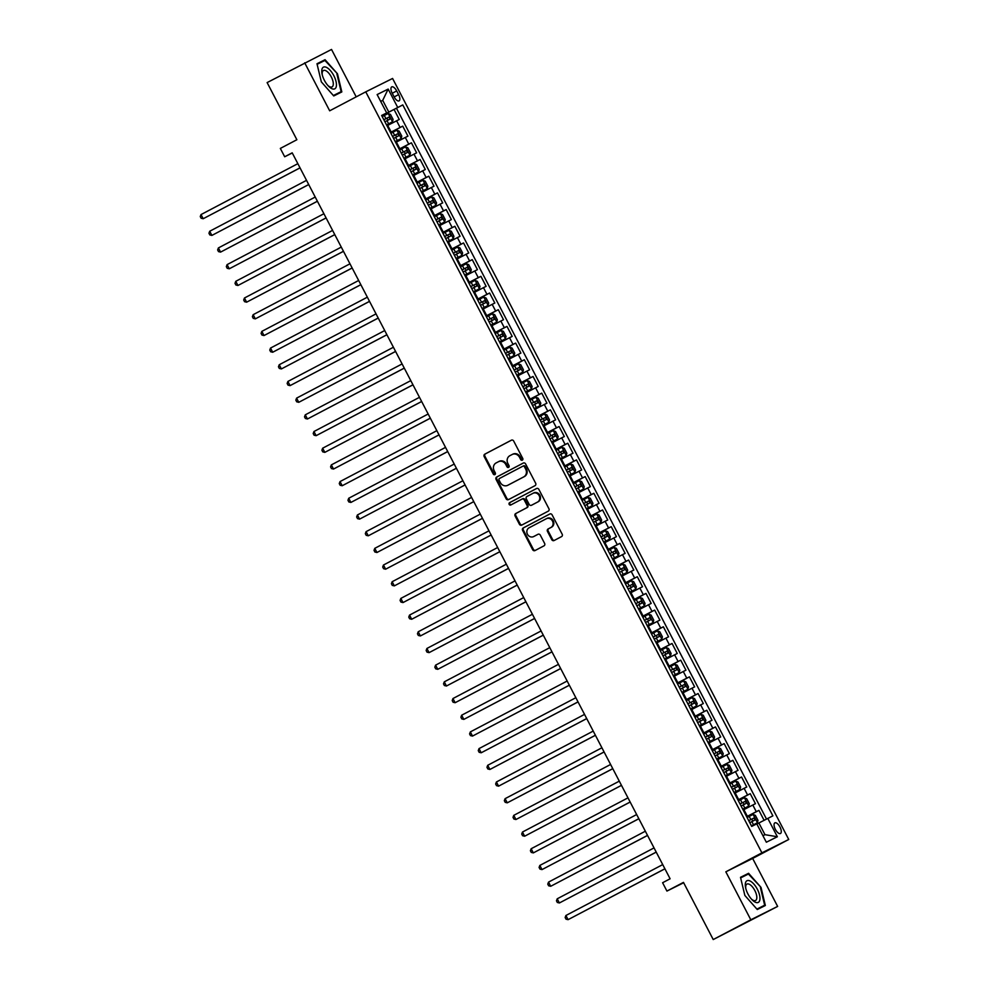 <?xml version="1.0" encoding="UTF-8"?>
<svg xmlns="http://www.w3.org/2000/svg" width="989" height="989" viewBox="0 0 989 989"><rect width="100%" height="100%" fill="white"/><g stroke="black" fill="none" stroke-linecap="round" stroke-linejoin="round"><path stroke-width="1.48" d="M522.316 460.157A1.298 1.162 -116.5 0 0 522.761 458.476L513.699 441.069A1.842 1.669 -116.5 0 0 511.362 440.204L484.808 454.161A1.842 1.669 -116.5 0 0 484.177 456.584L493.239 473.991A1.298 1.162 -116.5 0 0 495.304 472.903L494.141 470.64A5.909 5.328 -116.5 0 1 496.132 462.926L498.345 461.764A5.909 5.328 -116.5 0 1 505.799 464.521L506.961 466.771A1.298 1.162 -116.5 0 0 509.026 465.683L507.864 463.433A5.909 5.328 -116.5 0 1 509.854 455.706L512.067 454.544A5.909 5.328 -116.5 0 1 519.522 457.301L520.684 459.564A1.298 1.162 -116.5 0 0 522.316 460.157M779.975 827.027A6.021 2.596 62.3 0 0 774.857 822.86A6.021 2.596 62.3 0 0 775.339 829.338A6.021 2.596 62.3 0 0 780.457 833.517A6.021 2.596 62.3 0 0 779.975 827.027M551.775 539.66A1.842 1.669 -116.5 0 0 554.1 540.526L561.554 536.607A1.842 1.669 -116.5 0 0 562.172 534.196L552.109 514.861A1.842 1.669 -116.5 0 0 549.785 514.008L523.218 527.965A1.842 1.669 -116.5 0 0 522.6 530.376L532.663 549.711A1.842 1.669 -116.5 0 0 534.962 550.589L543.987 545.841A1.842 1.669 -116.5 0 0 544.618 543.418L540.303 535.148A1.842 1.669 -116.5 0 0 537.979 534.295L533.516 536.631A4.945 4.463 -116.5 0 1 528.954 527.866L546.435 518.681A4.945 4.463 -116.5 0 1 550.997 527.446L548.091 528.979A1.842 1.669 -116.5 0 0 547.461 531.39L551.775 539.66L552.492 539.302A1.842 1.669 -116.5 0 0 554.619 540.254M356.201 96.86L331.525 49.45L267.117 82.582L296.873 139.733L280.332 148.424L284.684 156.769L292.2 152.825L670.109 878.788L662.593 882.732L666.932 891.077L683.659 882.744M750.812 919.795L777.638 906.419L752.654 858.44L725.839 871.816L750.812 919.795L713.23 939.55L683.473 882.386L666.932 891.077M725.839 871.816L761.913 852.852L365.757 91.841L392.584 78.465L788.74 839.476L761.913 852.852M304.699 62.826L329.683 110.805L365.757 91.841M535.024 485.661A1.842 1.669 -116.5 0 0 535.655 483.25L525.592 463.915A1.842 1.669 -116.5 0 0 523.268 463.062L496.701 477.019A1.842 1.669 -116.5 0 0 496.082 479.43L506.145 498.765A1.842 1.669 -116.5 0 0 508.445 499.643L535.024 485.661M538.857 489.394L548.907 508.717A1.842 1.669 -116.5 0 1 548.289 511.14L521.735 525.097A1.842 1.669 -116.5 0 1 519.398 524.232L515.096 515.961A1.842 1.669 -116.5 0 1 515.714 513.551L526.494 507.889A1.842 1.669 -116.5 0 0 527.112 505.478L524.257 499.989A1.842 1.669 -116.5 0 0 521.932 499.124L510.707 505.02A1.298 1.162 -116.5 0 0 510.707 505.02A1.298 1.162 -116.5 0 1 509.52 502.721L536.52 488.529A1.842 1.669 -116.5 0 0 536.52 488.529A1.842 1.669 -116.5 0 1 538.857 489.394M777.638 906.419L713.23 939.55M764.089 820.301L758.922 810.374L746.707 816.79M746.646 816.679L756.276 811.685L752.802 805.009L755.448 803.698L750.231 793.685L738.017 800.101M737.955 799.99L747.585 794.995L744.111 788.32L746.757 787.009L741.552 776.995L729.326 783.412M729.264 783.3L738.907 778.318L735.42 771.643L738.066 770.32L732.861 760.306L720.635 766.722M720.585 766.611L730.216 761.629L726.742 754.953L729.388 753.63L724.171 743.617L711.956 750.033M711.895 749.922L721.525 744.94L718.051 738.264L720.697 736.941L715.48 726.927L703.266 733.344M703.204 733.232L712.834 728.25L709.36 721.574L712.006 720.252L706.801 710.238L694.575 716.654M694.513 716.543L704.156 711.561L700.669 704.885L703.327 703.562L698.11 693.549L685.896 699.965M685.834 699.853L695.465 694.871L691.991 688.196L694.637 686.873L689.42 676.859L677.205 683.288M677.144 683.164L686.774 678.182L683.3 671.506L685.946 670.183L680.729 660.17L668.515 666.598M668.453 666.475L678.083 661.493L674.609 654.817L677.255 653.494L672.05 643.48L659.824 649.909M659.762 649.785L669.405 644.803L665.931 638.128L668.576 636.805L663.359 626.791L651.145 633.22M651.083 633.096L660.714 628.114L657.24 621.438L659.886 620.115L654.669 610.102L642.454 616.53M642.393 616.407L652.023 611.425L648.549 604.749L651.195 603.426L645.978 593.412L633.764 599.841M633.702 599.717L643.332 594.735L639.858 588.059L642.504 586.737L637.299 576.723L625.073 583.151M625.011 583.028L634.654 578.046L631.18 571.37L633.825 570.047L628.608 560.034L616.394 566.462M616.332 566.338L625.963 561.356L622.489 554.681L625.135 553.358L619.918 543.344L607.703 549.773M607.642 549.649L617.272 544.667L613.798 537.991L616.444 536.668L611.227 526.655L599.013 533.083M598.951 532.96L608.581 527.978L605.107 521.302L607.753 519.979L602.548 509.965L590.322 516.394M590.26 516.27L599.903 511.288L596.429 504.613L599.074 503.302L593.857 493.288L581.643 499.705M581.581 499.593L591.212 494.599L587.738 487.923L590.384 486.613L585.167 476.599L572.952 483.015M572.891 482.904L582.521 477.91L579.047 471.234L581.693 469.923L576.476 459.91L564.262 466.326M564.2 466.215L573.83 461.22L570.356 454.544L573.002 453.234L567.797 443.22L555.571 449.636M555.509 449.525L565.152 444.531L561.678 437.855L564.323 436.545L559.106 426.531L546.892 432.947M546.83 432.836L556.461 427.841L552.987 421.166L555.633 419.855L550.416 409.842L538.201 416.258M538.14 416.146L547.77 411.164L544.296 404.489L546.942 403.166L541.737 393.152L529.511 399.568M529.449 399.457L539.079 394.475L535.605 387.799L538.251 386.476L533.046 376.463L520.82 382.879M520.77 382.768L530.401 377.786L526.927 371.11L529.572 369.787L524.355 359.773L512.141 366.19M512.079 366.078L521.71 361.096L518.236 354.421L520.882 353.098L515.665 343.084L503.45 349.5M503.389 349.389L513.019 344.407L509.545 337.731L512.191 336.408L506.986 326.395L494.76 332.811M494.698 332.7L504.341 327.718L500.854 321.042L503.5 319.719L498.295 309.705L486.069 316.121M486.019 316.01L495.65 311.028L492.176 304.352L494.821 303.03L489.604 293.016L477.39 299.444M477.328 299.321L486.959 294.339L483.485 287.663L486.131 286.34L480.914 276.327L468.699 282.755M468.638 282.631L478.268 277.649L474.794 270.974L477.44 269.651L472.235 259.637L460.009 266.066M459.947 265.942L469.59 260.96L466.103 254.284L468.749 252.961L463.544 242.948L451.318 249.376M451.268 249.253L460.899 244.271L457.425 237.595L460.07 236.272L454.853 226.258L442.639 232.687M442.578 232.563L452.208 227.581L448.734 220.906L451.38 219.583L446.163 209.569L433.948 215.998M433.887 215.874L443.517 210.892L440.043 204.216L442.689 202.893L437.484 192.88L425.258 199.308M425.196 199.185L434.839 194.203L431.352 187.527L434.01 186.204L428.793 176.19L416.579 182.619M416.517 182.495L426.148 177.513L422.674 170.837L425.319 169.515L420.102 159.501L407.888 165.929M407.827 165.806L417.457 160.824L413.983 154.148L416.629 152.825L411.412 142.812L399.197 149.24M399.136 149.116L408.766 144.134L405.292 137.459L407.938 136.148L402.733 126.135L390.445 132.439M390.507 132.551L402.733 126.135M752.802 805.009L743.172 810.003M744.111 788.32L734.481 793.314M735.42 771.643L725.79 776.625M726.742 754.953L717.099 759.935M718.051 738.264L708.421 743.246M709.36 721.574L699.73 726.556M700.669 704.885L691.039 709.867M691.991 688.196L682.361 693.178M683.3 671.506L673.67 676.488M674.609 654.817L664.979 659.799M665.931 638.128L656.288 643.11M657.24 621.438L647.61 626.42M648.549 604.749L638.919 609.731M639.858 588.059L630.228 593.041M631.18 571.37L621.537 576.352M622.489 554.681L612.859 559.663M613.798 537.991L604.168 542.973M605.107 521.302L595.477 526.284M596.429 504.613L586.786 509.607M587.738 487.923L578.108 492.918M579.047 471.234L569.417 476.228M570.356 454.544L560.726 459.539M561.678 437.855L552.035 442.849M552.987 421.166L543.357 426.16M544.296 404.489L534.666 409.471M535.605 387.799L525.975 392.781M526.927 371.11L517.284 376.092M518.236 354.421L508.606 359.403M509.545 337.731L499.915 342.713M500.854 321.042L491.224 326.024M492.176 304.352L482.533 309.334M483.485 287.663L473.855 292.645M474.794 270.974L465.164 275.956M466.103 254.284L456.473 259.266M457.425 237.595L447.782 242.577M448.734 220.906L439.104 225.888M440.043 204.216L430.413 209.198M431.352 187.527L421.722 192.509M422.674 170.837L413.043 175.819M413.983 154.148L404.353 159.13M405.292 137.459L395.662 142.453M392.2 93.164L394.104 96.835A5.835 2.51 62.3 0 0 399.062 100.878A5.835 2.51 62.3 0 0 398.604 94.598L396.688 90.926A5.835 2.51 62.3 0 0 391.731 86.884A5.835 2.51 62.3 0 0 392.2 93.164M762.927 835.693L764.967 834.679L758.884 822.996L772.879 815.851L402.783 104.908L381.766 115.75M767.798 818.385L777.354 836.743L766.339 842.232L756.783 823.874L751.714 826.408L381.618 115.466L386.687 112.931L377.13 94.573L388.158 89.084L397.714 107.442M766.5 819.053L396.465 108.234L394.042 109.445L399.259 119.459L386.971 125.764M408.766 144.134L411.412 142.812M417.457 160.824L420.102 159.501M426.148 177.513L428.793 176.19M434.839 194.203L437.484 192.88M443.517 210.892L446.163 209.569M452.208 227.581L454.853 226.258M460.899 244.271L463.544 242.948M469.59 260.96L472.235 259.637M478.268 277.649L480.914 276.327M486.959 294.339L489.604 293.016M495.65 311.028L498.295 309.705M504.341 327.718L506.986 326.395M513.019 344.407L515.665 343.084M521.71 361.096L524.355 359.773M530.401 377.786L533.046 376.463M539.079 394.475L541.737 393.152M547.77 411.164L550.416 409.842M556.461 427.841L559.106 426.531M565.152 444.531L567.797 443.22M573.83 461.22L576.476 459.91M582.521 477.91L585.167 476.599M591.212 494.599L593.857 493.288M599.903 511.288L602.548 509.965M608.581 527.978L611.227 526.655M617.272 544.667L619.918 543.344M625.963 561.356L628.608 560.034M634.654 578.046L637.299 576.723M643.332 594.735L645.978 593.412M652.023 611.425L654.669 610.102M660.714 628.114L663.359 626.791M669.405 644.803L672.05 643.48M678.083 661.493L680.729 660.17M686.774 678.182L689.42 676.859M695.465 694.871L698.11 693.549M704.156 711.561L706.801 710.238M712.834 728.25L715.48 726.927M721.525 744.94L724.171 743.617M730.216 761.629L732.861 760.306M738.907 778.318L741.552 776.995M747.585 794.995L750.231 793.685M756.276 811.685L758.922 810.374M758.884 822.996L756.869 824.047M388.801 112.054L382.718 100.371L380.678 101.385M380.703 101.422L382.718 100.371L388.158 89.084M381.705 115.639L386.687 112.931M752.654 858.44L788.74 839.476M284.684 156.769L292.287 152.986M381.828 115.861L394.042 109.445M396.465 108.234L402.783 104.908M777.354 836.743L764.967 834.679M321.326 81.864L333.75 95.958L341.823 91.928L337.484 73.804L325.06 59.711L316.987 63.741L321.326 81.864M765.35 905.504L761.011 887.38L748.586 873.299L740.501 877.317L744.853 895.441L757.277 909.534L765.35 905.504M319.039 63.358L317.024 63.889M318.742 63.036L325.06 59.711M317.123 64.31L324.899 60.44L337.484 73.804M742.554 876.934L740.538 877.478M742.269 876.613L748.586 873.299M740.637 877.898L748.413 874.016L761.011 887.38M522.625 459.922A1.298 1.162 -116.5 0 1 521.413 459.193L520.239 456.943A5.909 5.328 -116.5 0 0 512.797 454.186L512.253 454.458M498.53 461.665L499.062 461.393A5.909 5.328 -116.5 0 1 506.516 464.162L507.691 466.412A1.298 1.162 -116.5 0 0 508.902 467.129M511.573 440.117L485.525 453.803A1.842 1.669 -116.5 0 0 484.907 456.213L493.968 473.62A1.298 1.162 -116.5 0 0 495.18 474.349M523.465 462.963L497.43 476.661A1.842 1.669 -116.5 0 0 496.799 479.072L506.863 498.394A1.842 1.669 -116.5 0 0 508.989 499.358M524.467 466.808A1.298 1.162 -116.5 0 0 522.835 466.202L499.519 478.453A1.298 1.162 -116.5 0 0 499.086 480.147L500.323 482.521A5.909 5.328 -116.5 0 0 507.765 485.278L523.7 476.908A5.909 5.328 -116.5 0 0 525.703 469.182L524.467 466.808L525.184 466.449A1.298 1.162 -116.5 0 0 523.552 465.844L523.577 465.831M508.309 485.018A5.909 5.328 -116.5 0 0 508.494 484.919L507.765 485.278M525.184 466.449L526.42 468.823A5.909 5.328 -116.5 0 1 524.43 476.55L508.494 484.919M521.982 499.099L522.649 498.765A1.842 1.669 -116.5 0 1 524.986 499.618L527.842 505.107A1.842 1.669 -116.5 0 1 527.211 507.53L516.443 513.192A1.842 1.669 -116.5 0 0 515.825 515.603L520.127 523.873A1.842 1.669 -116.5 0 0 522.241 524.825M536.73 488.442L510.237 502.363A1.298 1.162 -116.5 0 0 511.264 504.724M537.67 502.016A4.945 4.463 -116.5 0 0 533.108 493.251L526.939 496.49A1.842 1.669 -116.5 0 0 526.321 498.901L529.177 504.39A1.842 1.669 -116.5 0 0 531.501 505.243L538.387 501.646A4.945 4.463 -116.5 0 0 533.825 492.881L533.256 493.165M532.169 504.922A1.842 1.669 -116.5 0 0 532.23 504.885L531.501 505.243M538.387 501.646L531.476 505.268M546.596 518.607L547.164 518.323A4.945 4.463 -116.5 0 1 551.726 527.088L548.808 528.621A1.842 1.669 -116.5 0 0 548.19 531.031L552.492 539.302M534.085 536.347A4.945 4.463 -116.5 0 0 534.245 536.273L533.516 536.631M538.189 534.196L534.245 536.273M549.995 513.909L523.947 527.607A1.842 1.669 -116.5 0 0 523.329 530.017L533.38 549.34A1.842 1.669 -116.5 0 0 535.506 550.292M386.551 124.948L392.534 121.783L393.09 119.446L390.494 114.44L388.17 113.5L382.199 116.578M392.509 121.845L386.538 124.923M297.85 163.667L201.027 214.564L203.19 218.73L300.038 167.883M384.894 121.758L390.136 119.039L389.097 117.036L383.843 119.756M383.856 119.768L386.934 118.173L387.972 120.176M201.027 214.564L200.26 216.566L201.138 218.235L203.19 218.73L300.013 167.846M333.812 75.646A12.227 5.266 62.3 0 0 325.072 66.931A12.227 5.266 62.3 0 0 322.043 73.915A12.227 5.266 62.3 0 0 324.392 80.344A12.227 5.266 62.3 0 0 328.459 86.117A12.227 5.266 62.3 0 0 335.901 87.638A12.227 5.266 62.3 0 0 333.812 75.646M327.816 85.413A9.26 3.981 62.3 0 0 332.044 86.908A9.26 3.981 62.3 0 0 331.303 76.932A9.26 3.981 62.3 0 0 323.428 70.516A9.26 3.981 62.3 0 0 322.266 74.843M336.928 74.088L341.143 91.643L333.466 95.636M341.143 91.643L333.367 95.525M750.095 881.001A12.227 5.266 62.3 0 0 745.57 887.492A12.227 5.266 62.3 0 0 751.986 899.693A12.227 5.266 62.3 0 0 755.163 902.141A12.227 5.266 62.3 0 0 759.527 894.958A12.227 5.266 62.3 0 0 750.095 881.001M751.343 898.989A9.26 3.981 62.3 0 0 753.173 900.299A9.26 3.981 62.3 0 0 755.571 900.485A9.26 3.981 62.3 0 0 755.794 892.659A9.26 3.981 62.3 0 0 749.341 884.29A9.26 3.981 62.3 0 0 746.955 884.092A9.26 3.981 62.3 0 0 745.78 888.419M760.454 887.665L764.67 905.219L756.993 909.212M764.67 905.219L756.894 909.101M401.2 138.534L395.229 141.612L401.2 138.534L401.781 136.136L399.173 131.129L396.861 130.189L390.89 133.268M306.528 180.357L209.705 231.253L211.881 235.419L308.729 184.572M392.546 136.457L394.599 135.394L392.534 136.445M393.585 138.448L398.827 135.728L397.776 133.725L394.636 135.345L395.612 134.863L396.663 136.865M209.705 231.253L208.951 233.256L209.816 234.925L211.881 235.419L308.704 184.535M409.891 155.224L403.92 158.302L409.891 155.224L410.472 152.825L407.864 147.818L405.539 146.879L399.568 149.957M315.219 197.046L218.396 247.93L220.572 252.108L317.407 201.262M402.263 155.137L407.517 152.417L406.467 150.415L401.225 153.134M401.237 153.147L404.303 151.552L405.342 153.555M218.396 247.93L217.642 249.945L218.507 251.614L220.572 252.108L317.395 201.224M418.582 171.913L412.611 174.991L418.582 171.913L419.163 169.515L416.554 164.508L414.23 163.568L408.259 166.647M323.91 213.735L227.087 264.619L229.263 268.798L326.098 217.951M409.916 169.836L411.968 168.773L409.916 169.824M410.954 171.826L416.208 169.107L415.157 167.104L412.005 168.723L412.994 168.241L414.032 170.244M227.087 264.619L226.333 266.634L227.198 268.303L229.263 268.798L326.073 217.914M427.26 188.602L421.289 191.681L427.285 188.54L427.841 186.204L425.245 181.197L422.921 180.258L416.95 183.336M332.601 230.425L235.778 281.309L237.941 285.487L334.789 234.64M419.645 188.516L424.887 185.796L423.848 183.793L418.594 186.513M418.607 186.525L421.685 184.931L422.723 186.933M235.778 281.309L235.011 283.324L235.889 284.993L237.941 285.487L334.764 234.603M435.951 205.292L429.98 208.37L435.951 205.292L436.532 202.893L433.924 197.887L431.612 196.947L425.641 200.025M341.279 247.114L244.456 297.998L246.632 302.177L343.48 251.33M428.324 205.205L433.578 202.485L432.527 200.483L427.285 203.202M427.297 203.215L430.363 201.62L431.414 203.623M244.456 297.998L243.702 300.013L244.567 301.682L246.632 302.177L343.455 251.293M444.642 221.981L438.671 225.059L444.642 221.981L445.223 219.583L442.615 214.576L440.29 213.636L434.319 216.715M349.97 263.803L253.147 314.687L255.323 318.866L352.158 268.019M435.988 219.904L438.04 218.841L435.976 219.892M437.014 221.895L442.268 219.175L441.218 217.172L438.078 218.792L439.054 218.309L440.093 220.312M253.147 314.687L252.393 316.703L253.258 318.371L255.323 318.866L352.146 267.97M453.333 238.67L447.349 241.749L453.333 238.67L453.914 236.272L451.305 231.265L448.981 230.326L443.01 233.404M358.661 280.493L261.838 331.377L264.014 335.555L360.849 284.708M445.705 238.584L450.947 235.864L449.908 233.861L444.667 236.581M444.667 236.594L447.745 234.999L448.783 237.001M261.838 331.377L261.084 333.392L261.949 335.061L264.014 335.555L360.824 284.659M462.011 255.36L456.04 258.438L462.036 255.298L462.592 252.961L459.996 247.955L457.672 247.015L451.701 250.093M367.352 297.182L270.529 348.066L272.692 352.245L369.54 301.385M453.358 253.283L455.41 252.22L453.345 253.258M454.396 255.261L459.638 252.554L458.587 250.551L455.447 252.17L456.436 251.688L457.474 253.691M270.529 348.066L269.762 350.081L270.64 351.75L272.692 352.245L369.515 301.348M464.743 275.14L470.702 272.049L471.283 269.651L468.675 264.644L466.412 263.717L460.392 266.783M470.702 272.049L464.731 275.127M376.03 313.872L279.207 364.756L281.383 368.934L378.231 318.075M463.075 271.95L468.329 269.243L467.278 267.24L462.036 269.948M462.048 269.972L465.114 268.378L466.165 270.38M279.207 364.756L278.453 366.771L279.318 368.44L281.383 368.934L378.206 318.038M479.393 288.739L473.422 291.817L479.393 288.739L479.974 286.34L477.366 281.333L475.041 280.394L469.07 283.472M384.721 330.561L287.898 381.445L290.074 385.623L386.909 334.764M470.739 286.662L472.791 285.586L470.727 286.637M471.765 288.64L477.019 285.932L475.969 283.93L472.829 285.549L473.805 285.067L474.844 287.07M287.898 381.445L287.144 383.46L288.009 385.129L290.074 385.623L386.897 334.727M482.113 308.519L488.084 305.416L488.665 303.03L486.056 298.023L483.732 297.071L477.761 300.162M488.084 305.416L482.1 308.506M393.412 347.25L296.589 398.134L298.765 402.313L395.6 351.454M480.456 305.329L485.71 302.622L484.659 300.619L479.418 303.326M479.418 303.351L482.496 301.756L483.534 303.759M296.589 398.134L295.835 400.137L296.7 401.806L298.765 402.313L395.575 351.416M496.762 322.105L490.791 325.196L496.762 322.105L497.343 319.719L494.735 314.712L492.423 313.76L486.452 316.851M402.09 363.94L305.28 414.824L307.443 419.002L404.291 368.143M488.109 320.04L490.161 318.965L488.096 320.016M489.147 322.018L494.389 319.311L493.338 317.308L490.198 318.928L491.174 318.446L492.225 320.448M305.28 414.824L304.513 416.826L305.391 418.495L307.443 419.002L404.266 368.106M505.453 338.794L499.482 341.885L505.453 338.794L506.034 336.408L503.426 331.402L501.114 330.45L495.143 333.54M410.781 380.629L313.958 431.513L316.134 435.679L412.982 384.832M497.826 338.708L503.08 335.988L502.029 333.998L496.787 336.705M496.799 336.73L499.865 335.135L500.916 337.138M313.958 431.513L313.204 433.516L314.069 435.185L316.134 435.679L412.957 384.795M514.144 355.484L508.173 358.574L514.144 355.484L514.725 353.098L512.117 348.091L509.792 347.139L503.821 350.23M419.472 397.318L322.649 448.202L324.825 452.369L421.66 401.522M506.516 355.397L511.77 352.677L510.72 350.687L505.478 353.394M505.49 353.419L508.556 351.824L509.595 353.827M322.649 448.202L321.895 450.205L322.76 451.874L324.825 452.369L421.648 401.485M522.822 372.173L516.851 375.264L522.847 372.111L523.416 369.787L520.807 364.78L518.483 363.828L512.512 366.919M428.163 414.008L331.34 464.892L333.516 469.058L430.351 418.211M515.207 372.087L520.461 369.367L519.41 367.376L514.169 370.084M514.169 370.109L517.247 368.514L518.285 370.516M331.34 464.892L330.573 466.895L331.451 468.563L333.516 469.058L430.326 418.174M531.513 388.862L525.542 391.953L531.513 388.862L532.094 386.476L529.486 381.47L527.174 380.518L521.203 383.608M436.841 430.697L340.031 481.581L342.194 485.747L439.042 434.9M523.898 388.776L529.14 386.056L528.089 384.066L522.847 386.773M522.86 386.798L525.925 385.203L526.976 387.206M340.031 481.581L339.264 483.584L340.129 485.253L342.194 485.747L439.017 434.863M540.204 405.552L534.233 408.642L540.204 405.552L540.785 403.166L538.177 398.159L535.865 397.207L529.894 400.298M445.532 447.387L348.709 498.271L350.885 502.437L447.72 451.59M531.55 403.487L533.603 402.412L531.538 403.463M532.577 405.465L537.831 402.746L536.78 400.755L533.64 402.375L534.616 401.88L535.667 403.883M348.709 498.271L347.955 500.273L348.82 501.942L350.885 502.437L447.708 451.553M548.895 422.241L542.924 425.332L548.895 422.241L549.476 419.855L546.868 414.848L544.543 413.897L538.572 416.987M454.223 464.064L357.4 514.96L359.576 519.126L456.411 468.279M541.267 422.155L546.509 419.435L545.471 417.432L540.229 420.152L543.307 418.57L544.346 420.572M357.4 514.96L356.646 516.963L357.511 518.632L359.576 519.126L456.399 468.242M557.573 438.931L551.602 442.009L557.598 438.869L558.167 436.545L555.558 431.538L553.234 430.586L547.263 433.664M462.914 480.753L366.091 531.649L368.267 535.815L465.102 484.969M549.958 438.844L555.212 436.124L554.161 434.122L548.92 436.841L551.998 435.259L553.036 437.262M366.091 531.649L365.324 533.652L366.202 535.321L368.267 535.815L465.077 484.931M560.306 458.723L566.264 455.62L566.845 453.234L564.237 448.227L561.925 447.275L555.954 450.354M566.264 455.62L560.293 458.698M471.592 497.442L374.782 548.339L376.945 552.505L473.793 501.658M558.649 455.533L563.891 452.814L562.84 450.811L557.598 453.531L560.676 451.948L561.727 453.951M374.782 548.339L374.015 550.341L374.88 552.01L376.945 552.505L473.768 501.621M574.955 472.309L568.984 475.388L574.955 472.309L575.536 469.923L572.928 464.917L570.616 463.965L564.632 467.043M480.283 514.132L383.46 565.028L385.636 569.194L482.471 518.347M566.301 470.232L568.354 469.169L566.289 470.22M567.327 472.223L572.582 469.503L571.531 467.5L568.391 469.132L569.367 468.638L570.406 470.64M383.46 565.028L382.706 567.031L383.571 568.7L385.636 569.194L482.459 518.31M583.646 488.999L577.675 492.077L583.646 488.999L584.227 486.6L581.619 481.594L579.294 480.654L573.323 483.732M488.974 530.821L392.151 581.717L394.327 585.884L491.162 535.037M576.018 488.912L581.272 486.192L580.222 484.19L574.98 486.909L578.058 485.327L579.097 487.33M392.151 581.717L391.397 583.72L392.262 585.389L394.327 585.884L491.15 535M592.324 505.688L586.353 508.766L592.349 505.626L592.906 503.29L590.309 498.283L587.985 497.343L582.014 500.422M497.665 547.51L400.842 598.407L403.018 602.573L499.853 551.726M584.709 505.602L589.951 502.882L588.912 500.879L583.658 503.599M583.671 503.611L586.749 502.016L587.787 504.019M400.842 598.407L400.075 600.41L400.953 602.078L403.018 602.573L499.828 551.689M601.015 522.377L595.044 525.456L601.015 522.377L601.596 519.979L598.988 514.972L596.676 514.033L590.705 517.111M506.343 564.2L409.533 615.096L411.696 619.262L508.544 568.415M593.4 522.291L598.642 519.571L597.591 517.568L592.349 520.288L595.427 518.706L596.478 520.709M409.533 615.096L408.766 617.099L409.631 618.768L411.696 619.262L508.519 568.378M609.706 539.067L603.735 542.145L609.706 539.067L610.287 536.668L607.679 531.662L605.416 530.747L599.383 533.8M515.034 580.889L418.211 631.773L420.387 635.952L517.222 585.105M602.078 538.98L607.333 536.261L606.282 534.258L601.04 536.978L604.118 535.395L605.157 537.398M605.416 530.747L609.719 539.005M418.211 631.773L417.457 633.788L418.322 635.457L420.387 635.952L517.21 585.068M618.397 555.756L612.426 558.834L618.397 555.756L618.978 553.358L616.37 548.351L614.045 547.412L608.074 550.49M523.725 597.579L426.902 648.463L429.078 652.641L525.913 601.794M610.769 555.67L616.023 552.95L614.973 550.947L611.82 552.567L609.731 553.667L612.809 552.085L613.848 554.087M426.902 648.463L426.148 650.478L427.013 652.147L429.078 652.641L525.901 601.757M627.075 572.446L621.104 575.524L627.1 572.384L627.656 570.047L625.06 565.04L622.736 564.101L616.765 567.179M532.416 614.268L435.593 665.152L437.756 669.33L534.604 618.484M619.46 572.359L624.702 569.639L623.663 567.637L620.511 569.256L618.409 570.356L621.5 568.774L622.538 570.777M435.593 665.152L434.826 667.167L435.704 668.836L437.756 669.33L534.579 618.446M635.766 589.135L629.795 592.213L635.766 589.135L636.347 586.737L633.739 581.73L631.427 580.79L625.456 583.869M541.094 630.957L444.284 681.841L446.447 686.02L543.295 635.173M628.151 589.048L633.393 586.329L632.342 584.326L627.1 587.046L630.178 585.463L631.229 587.466M444.284 681.841L443.517 683.856L444.382 685.525L446.447 686.02L543.27 635.136M638.498 608.915L644.457 605.824L645.038 603.426L642.43 598.419L640.106 597.48L634.134 600.558M644.457 605.824L638.486 608.903M549.785 647.647L452.962 698.531L455.138 702.709L551.973 651.862M636.829 605.738L642.071 603.018L641.033 601.015L635.791 603.735L638.869 602.153L639.908 604.155M452.962 698.531L452.208 700.546L453.073 702.215L455.138 702.709L551.961 651.813M653.148 622.514L647.177 625.592L653.148 622.514L653.729 620.115L651.121 615.109L648.796 614.169L642.825 617.247M558.476 664.336L461.653 715.22L463.829 719.399L560.664 668.552M645.52 622.415L650.774 619.707L649.724 617.705L644.482 620.412L647.56 618.842L648.599 620.845M461.653 715.22L460.899 717.235L461.764 718.904L463.829 719.399L560.652 668.502M655.868 642.294L661.851 639.141L662.407 636.805L659.811 631.798L657.487 630.858L651.516 633.937M661.826 639.203L655.855 642.281M567.167 681.025L470.344 731.909L472.507 736.088L569.355 685.229M654.211 639.104L659.453 636.397L658.414 634.394L653.16 637.101L656.251 635.531L657.289 637.534M470.344 731.909L469.577 733.925L470.455 735.593L472.507 736.088L569.33 685.192M670.517 655.892L664.546 658.971L670.517 655.892L671.098 653.494L668.49 648.487L666.178 647.548L660.207 650.626M575.845 697.715L479.022 748.599L481.198 752.777L578.046 701.918M662.902 655.794L668.144 653.086L667.093 651.083L661.851 653.791M661.864 653.816L664.929 652.221L665.98 654.224M479.022 748.599L478.268 750.614L479.133 752.283L481.198 752.777L578.021 701.881M679.208 672.569L673.237 675.66L679.208 672.569L679.789 670.183L677.181 665.177L674.857 664.237L668.885 667.315M584.536 714.404L487.713 765.288L489.889 769.467L586.724 718.607M671.58 672.483L676.835 669.776L675.784 667.773L670.542 670.48L673.62 668.91L674.659 670.913M487.713 765.288L486.959 767.291L487.824 768.96L489.889 769.467L586.712 718.57M687.899 689.259L681.928 692.349L687.899 689.259L688.48 686.873L685.871 681.866L683.547 680.914L677.576 684.005M593.227 731.094L496.404 781.978L498.58 786.156L595.415 735.297M680.271 689.172L685.513 686.465L684.475 684.462L679.233 687.17L682.311 685.6L683.35 687.602M496.404 781.978L495.65 783.98L496.515 785.649L498.58 786.156L595.39 735.26M696.577 705.948L690.606 709.039L696.602 705.899L697.158 703.562L694.562 698.555L692.238 697.604L686.267 700.694M601.918 747.783L505.095 798.667L507.258 802.833L604.106 751.986M688.962 705.862L694.204 703.154L693.165 701.152L687.911 703.859L691.002 702.289L692.04 704.292M505.095 798.667L504.328 800.67L505.206 802.339L507.258 802.833L604.081 751.949M705.268 722.638L699.297 725.728L705.268 722.638L705.849 720.252L703.241 715.245L700.978 714.318L694.958 717.384M610.596 764.472L513.773 815.356L515.949 819.522L612.797 768.676M697.641 722.551L702.895 719.844L701.844 717.841L696.602 720.548L699.68 718.978L700.731 720.981M700.978 714.318L705.281 722.576M513.773 815.356L513.019 817.359L513.884 819.028L515.949 819.522L612.772 768.638M713.959 739.327L707.988 742.418L713.959 739.327L714.54 736.941L711.932 731.934L709.608 730.982L703.636 734.073M619.287 781.162L522.464 832.046L524.64 836.212L621.475 785.365M706.331 739.24L711.573 736.533L710.535 734.53L705.293 737.238L708.371 735.668L709.41 737.67M522.464 832.046L521.71 834.048L522.575 835.717L524.64 836.212L621.463 785.328M722.65 756.016L716.666 759.107L722.65 756.016L723.231 753.63L720.622 748.624L718.298 747.672L712.327 750.762M627.978 797.851L531.155 848.735L533.331 852.901L630.166 802.054M715.022 755.93L720.264 753.222L719.226 751.22L713.984 753.927L717.062 752.357L718.101 754.36M531.155 848.735L530.401 850.738L531.266 852.407L533.331 852.901L630.141 802.017M731.328 772.706L725.357 775.796L731.353 772.644L731.909 770.32L729.313 765.313L726.989 764.361L721.018 767.452M636.669 814.54L539.846 865.424L542.009 869.591L638.857 818.744M723.713 772.619L728.955 769.912L727.904 767.909L722.662 770.616L725.753 769.034L726.791 771.037M539.846 865.424L539.079 867.427L539.957 869.096L542.009 869.591L638.832 818.707M734.061 792.498L740.019 789.395L740.6 787.009L737.992 782.002L735.68 781.05L729.709 784.141M740.019 789.395L734.048 792.486M645.347 831.217L548.524 882.114L550.7 886.28L647.548 835.433M732.392 789.309L737.646 786.589L736.595 784.586L731.353 787.306L734.431 785.723L735.482 787.726M548.524 882.114L547.77 884.117L548.635 885.785L550.7 886.28L647.523 835.396M748.71 806.084L742.739 809.163L748.71 806.084L749.291 803.698L746.683 798.692L744.358 797.74L738.387 800.818M654.038 847.907L557.215 898.803L559.391 902.969L656.226 852.122M741.082 805.998L746.336 803.278L745.286 801.275L740.044 803.995M740.056 804.008L743.122 802.413L744.161 804.416M557.215 898.803L556.461 900.806L557.326 902.475L559.391 902.969L656.214 852.085M751.43 825.877L757.401 822.774L757.982 820.388L755.373 815.381L753.049 814.429L747.078 817.507M757.401 822.774L751.417 825.852M662.729 864.596L565.906 915.493L568.082 919.659L664.917 868.812M749.773 822.687L755.027 819.968L753.977 817.965L748.735 820.685L751.813 819.102L752.852 821.105M565.906 915.493L565.152 917.495L566.017 919.164L568.082 919.659L664.892 868.775M747.363 816.296L743.889 809.62M738.672 799.606L735.198 792.931M729.993 782.917L726.519 776.241M721.302 766.228L717.829 759.552M712.612 749.538L709.138 742.863M703.921 732.849L700.447 726.173M695.242 716.16L691.768 709.484M686.551 699.47L683.078 692.794M677.861 682.781L674.387 676.105M669.17 666.091L665.696 659.416M660.491 649.414L657.017 642.739M651.8 632.725L648.327 626.049M643.11 616.036L639.636 609.36M634.419 599.346L630.945 592.671M625.74 582.657L622.266 575.981M617.049 565.968L613.576 559.292M608.359 549.278L604.885 542.602M599.668 532.589L596.194 525.913M590.989 515.899L587.515 509.224M582.298 499.21L578.825 492.534M573.608 482.521L570.134 475.845M564.929 465.831L561.443 459.156M556.238 449.142L552.764 442.466M547.547 432.453L544.074 425.777M538.857 415.763L535.383 409.087M530.178 399.074L526.692 392.398M521.487 382.384L518.013 375.709M512.797 365.695L509.323 359.019M504.106 349.006L500.632 342.33M495.427 332.316L491.941 325.641M486.736 315.627L483.262 308.951M478.046 298.938L474.572 292.262M469.355 282.248L465.881 275.585M460.676 265.571L457.202 258.895M451.985 248.882L448.512 242.206M443.295 232.192L439.821 225.517M434.604 215.503L431.13 208.827M425.925 198.814L422.451 192.138M417.234 182.124L413.761 175.449M408.544 165.435L405.07 158.759M399.853 148.746L396.379 142.07M391.174 132.056L387.7 125.38M400.088 127.445L396.614 120.769M392.25 93.263L396.688 90.926M394.154 96.934L398.604 94.598M520.239 456.943L519.522 457.301M507.691 466.412L506.961 466.771M506.516 464.162L505.799 464.521M493.968 473.62L493.239 473.991M484.907 456.213L484.177 456.584M485.525 453.803L484.808 454.161M521.413 459.193L520.684 459.564M506.863 498.394L506.145 498.765M496.799 479.072L496.082 479.43M497.43 476.661L496.701 477.019M524.43 476.55L523.7 476.908M526.42 468.823L525.703 469.182M520.127 523.873L519.398 524.232M515.825 515.603L515.096 515.961M516.443 513.192L515.714 513.551M527.211 507.53L526.494 507.889M527.842 505.107L527.112 505.478M524.986 499.618L524.257 499.989M510.237 502.363L509.52 502.721M548.19 531.031L547.461 531.39M548.808 528.621L548.091 528.979M551.726 527.088L550.997 527.446M533.38 549.34L532.663 549.711M523.329 530.017L522.6 530.376M523.947 527.607L523.218 527.965M392.534 121.783L388.232 113.525M385.945 118.668L384.301 115.49M388.64 123.835L386.983 120.67M386.934 118.173L389.097 117.036M401.213 138.472L396.91 130.214M394.636 135.345L392.979 132.18M397.331 140.525L395.674 137.347M395.612 134.863L397.776 133.725M409.903 155.162L405.601 146.904M403.327 152.034L401.67 148.869M406.009 157.214L404.365 154.037M404.303 151.552L406.467 150.415M418.594 171.851L414.292 163.593M412.005 168.723L410.361 165.559M414.7 173.903L413.056 170.726M412.994 168.241L415.157 167.104M427.285 188.54L422.983 180.282M420.696 185.413L419.052 182.248M423.391 190.593L421.734 187.416M421.685 184.931L423.848 183.793M435.964 205.23L431.661 196.972M429.387 202.102L427.73 198.937M432.082 207.282L430.425 204.105M430.363 201.62L432.527 200.483M444.654 221.919L440.352 213.661M438.078 218.792L436.421 215.627M440.76 223.971L439.116 220.794M439.054 218.309L441.218 217.172M453.345 238.609L449.043 230.35M446.756 235.481L445.112 232.316M449.451 240.661L447.807 237.484M447.745 234.999L449.908 233.861M462.036 255.298L457.734 247.04M455.447 252.17L453.803 249.005M458.142 257.35L456.485 254.173M456.436 251.688L458.587 250.551M470.715 271.987L466.412 263.717M464.138 268.86L462.481 265.695M466.833 274.04L465.176 270.862M465.114 268.378L467.278 267.24M479.405 288.677L475.103 280.406M472.829 285.549L471.172 282.384M475.511 290.729L473.867 287.552M473.805 285.067L475.969 283.93M488.096 305.366L483.794 297.096M481.507 302.238L479.863 299.074M484.202 307.418L482.558 304.241M482.496 301.756L484.659 300.619M496.775 322.055L492.485 313.785M490.198 318.928L488.554 315.763M492.893 324.095L491.236 320.931M491.174 318.446L493.338 317.308M505.466 338.745L501.163 330.474M498.889 335.617L497.232 332.44M501.584 340.785L499.927 337.62M499.865 335.135L502.029 333.998M514.156 355.422L509.854 347.164M507.58 352.307L505.923 349.129M510.262 357.474L508.618 354.309M508.556 351.824L510.72 350.687M522.847 372.111L518.545 363.853M516.258 368.996L514.614 365.819M518.953 374.163L517.309 370.999M517.247 368.514L519.41 367.376M531.526 388.801L527.236 380.542M524.949 385.685L523.292 382.508M527.644 390.853L525.987 387.688M525.925 385.203L528.089 384.066M540.217 405.49L535.914 397.232M533.64 402.375L531.983 399.197M536.335 407.542L534.678 404.377M534.616 401.88L536.78 400.755M548.907 422.179L544.605 413.921M542.331 419.064L540.674 415.887M545.013 424.232L543.369 421.067M543.307 418.57L545.471 417.432M557.598 438.869L553.296 430.611M551.009 435.753L549.365 432.576M553.704 440.921L552.06 437.756M551.998 435.259L554.161 434.122M566.277 455.558L561.987 447.3M559.7 452.443L558.043 449.266M562.395 457.61L560.738 454.446M560.676 451.948L562.84 450.811M574.968 472.248L570.665 463.989M568.391 469.132L566.734 465.955M571.086 474.3L569.429 471.135M569.367 468.638L571.531 467.5M583.658 488.937L579.356 480.679M577.069 485.822L575.425 482.644M579.764 490.989L578.12 487.824M578.058 485.327L580.222 484.19M592.349 505.626L588.047 497.368M585.76 502.499L584.116 499.334M588.455 507.678L586.811 504.501M586.749 502.016L588.912 500.879M601.028 522.316L596.738 514.057M594.451 519.188L592.794 516.023M597.146 524.368L595.489 521.191M595.427 518.706L597.591 517.568M603.142 535.877L601.485 532.712M605.837 541.057L604.18 537.88M604.118 535.395L606.282 534.258M618.409 555.694L614.107 547.436M611.82 552.567L610.176 549.402M614.515 557.747L612.871 554.569M612.809 552.085L614.973 550.947M627.1 572.384L622.798 564.126M620.511 569.256L618.867 566.091M623.206 574.436L621.562 571.259M621.5 568.774L623.663 567.637M635.779 589.073L631.489 580.815M629.202 585.945L627.545 582.781M631.897 591.125L630.24 587.948M630.178 585.463L632.342 584.326M644.469 605.763L640.167 597.504M637.893 602.635L636.236 599.47M640.588 607.815L638.931 604.638M638.869 602.153L641.033 601.015M653.16 622.452L648.858 614.194M646.571 619.324L644.927 616.159M649.266 624.504L647.622 621.327M647.56 618.842L649.724 617.705M661.851 639.141L657.549 630.871M655.262 636.014L653.618 632.849M657.957 641.193L656.3 638.016M656.251 635.531L658.414 634.394M670.53 655.831L666.227 647.56M663.953 652.703L662.296 649.538M666.648 657.883L664.991 654.706M664.929 652.221L667.093 651.083M679.22 672.52L674.918 664.249M672.644 669.392L670.987 666.227M675.326 674.572L673.682 671.395M673.62 668.91L675.784 667.773M687.911 689.209L683.609 680.939M681.322 686.082L679.678 682.917M684.017 691.249L682.373 688.084M682.311 685.6L684.475 684.462M696.602 705.899L692.3 697.628M690.013 702.771L688.369 699.594M692.708 707.939L691.051 704.774M691.002 702.289L693.165 701.152M698.704 719.46L697.047 716.283M701.399 724.628L699.742 721.463M699.68 718.978L701.844 717.841M713.971 739.265L709.669 731.007M707.395 736.15L705.738 732.973M710.077 741.317L708.433 738.153M708.371 735.668L710.535 734.53M722.662 755.955L718.36 747.696M716.073 752.839L714.429 749.662M718.768 758.007L717.124 754.842M717.062 752.357L719.226 751.22M731.353 772.644L727.051 764.386M724.764 769.529L723.12 766.351M727.459 774.696L725.802 771.531M725.753 769.034L727.904 767.909M740.032 789.333L735.729 781.075M733.455 786.218L731.798 783.041M736.15 791.385L734.493 788.221M734.431 785.723L736.595 784.586M748.722 806.023L744.42 797.764M742.146 802.907L740.489 799.73M744.828 808.075L743.184 804.91M743.122 802.413L745.286 801.275M757.413 822.712L753.111 814.454M750.824 819.597L749.18 816.419M753.519 824.764L751.875 821.599M751.813 819.102L753.977 817.965M512.883 454.136L512.154 454.495M499.161 461.356L498.431 461.715M508.408 484.969L507.678 485.327M522.687 498.74L521.957 499.111M533.912 492.843L533.182 493.214M547.238 518.285L546.509 518.644M534.159 536.31L533.442 536.668"/></g></svg>
